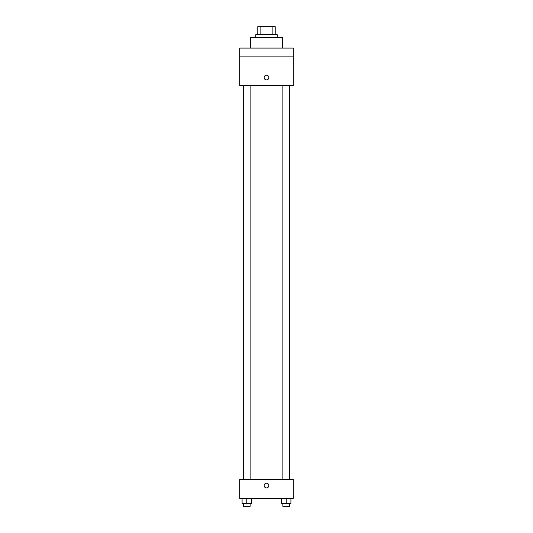 <?xml version="1.0" encoding="UTF-8"?>
<svg xmlns="http://www.w3.org/2000/svg" width="533" height="533" viewBox="0 0 533 533"><rect width="100%" height="100%" fill="white"/><g stroke="black" fill="none" stroke-linecap="round" stroke-linejoin="round"><path stroke-width="0.8" d="M260.857 34.692L260.857 26.65L257.792 26.65L257.792 34.692L257.792 26.65M260.857 26.65L275.208 26.65L275.208 34.692M272.143 34.692L272.143 26.65M255.78 37.37L255.78 34.692L277.22 34.692L277.22 37.37M282.577 48.09L282.577 37.37L250.423 37.37L250.423 48.09M239.703 48.09L293.297 48.09L293.297 56.132L239.703 56.132L239.703 48.09M293.297 56.132L293.297 85.606L239.703 85.606L239.703 56.132M266.5 79.91A2.345 2.345 0 0 1 264.468 76.392A2.345 2.345 0 0 1 268.532 76.392A2.345 2.345 0 0 1 266.5 79.91M239.703 479.553L293.297 479.553L293.297 498.308L239.703 498.308L239.703 479.553M266.5 487.922A2.345 2.345 0 0 1 264.468 484.404A2.345 2.345 0 0 1 268.532 484.404A2.345 2.345 0 0 1 266.5 487.922M281.537 498.308L281.537 503.672L290.911 503.672L290.911 498.308L290.911 503.672M286.221 503.672L286.221 498.308M289.572 503.672L289.572 506.35L282.876 506.35L282.876 503.672M242.089 498.308L242.089 503.672L251.463 503.672L251.463 498.308L251.463 503.672M246.779 503.672L246.779 498.308M250.124 503.672L250.124 506.35L243.428 506.35L243.428 503.672M289.979 479.553L289.979 85.606M243.021 479.553L243.021 85.606M282.876 85.606L282.876 479.553M289.572 85.606L289.572 479.553M250.124 479.553L250.124 85.606M243.428 479.553L243.428 85.606"/></g></svg>

